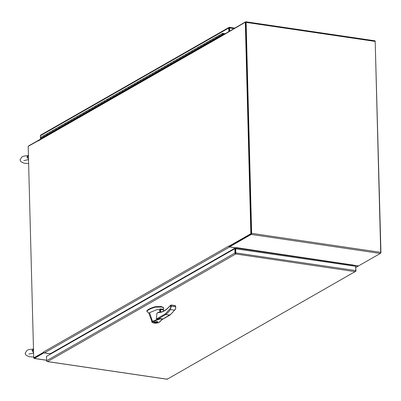 <?xml version="1.0" encoding="UTF-8"?>
<svg xmlns="http://www.w3.org/2000/svg" width="401" height="401" viewBox="0 0 401 401"><rect width="100%" height="100%" fill="white"/><g stroke="black" fill="none" stroke-linecap="round" stroke-linejoin="round"><path stroke-width="0.6" d="M223.913 34.441L245.668 21.799A0.887 0.416 98.4 0 1 245.818 21.769A0.887 0.416 98.4 0 1 246.119 22.396L251.643 233.347A0.887 0.416 98.4 0 1 251.237 234.435L229.477 246.876L235.723 247.798L236.189 247.587L352.369 264.941M352.354 264.986L358.549 265.898L380.308 253.457A0.887 0.416 -81.6 0 0 380.714 252.364L375.191 41.418A0.887 0.416 -81.6 0 0 374.89 40.787A0.887 0.416 -81.6 0 0 374.74 40.822M229.477 246.876L229.462 246.314L251.221 233.873M251.357 233.507L245.833 22.561M352.479 264.76L352.344 265.126L236.089 247.993L236.224 247.597M235.532 247.833L229.643 246.966A0.887 0.732 -119.8 0 1 228.851 246.008L43.614 351.928A0.887 0.732 60.2 0 0 44.411 352.885L50.295 353.752L235.532 247.833L235.813 248.62L235.798 248.154A0.887 0.416 98.4 0 1 235.843 247.728M236.089 247.993L236.104 248.66M352.359 265.793L352.344 265.126M38.11 140.766L28.175 146.365L33.714 357.877L34.225 357.953L43.799 352.479L34.321 357.882M28.546 146.149A0.887 0.416 98.4 0 1 28.817 145.794L38.521 140.27M44.055 352.74L34.386 358.429A0.887 0.416 98.4 0 1 34.235 358.464A0.887 0.416 98.4 0 1 33.935 357.908M44.06 352.9L50.466 353.842M235.618 253.482L235.382 248.76L235.497 253.076M355.652 267.101L355.968 270.83A0.887 0.732 -119.8 0 1 355.687 271.457L355.075 271.642L355.592 271.357A0.887 0.416 -81.6 0 0 355.742 270.59L355.632 266.274L234.871 248.685L46.516 356.384L46.631 360.7A0.887 0.732 60.2 0 0 46.952 361.416L47.569 361.577L47.042 361.517A0.887 0.416 98.4 0 1 46.972 361.426M235.628 253.908L235.507 253.447L235.633 254.044L235.302 253.718A0.887 0.732 -119.8 0 1 234.981 253.001L234.871 248.685L235.798 248.154M235.532 253.502L235.633 254.044L47.569 361.577L47.057 361.471M235.517 253.462L235.633 254.039L235.507 253.447L235.302 253.718M167.112 378.825L167.011 379.181L167.332 379.156L355.075 271.642L235.633 253.958M355.602 271.332L167.302 379.176M235.673 248.595L235.783 252.916A0.887 0.416 98.4 0 1 235.633 253.678M250.851 233.718L245.312 22.2L245.828 22.276L251.367 233.793L229.462 246.314L228.946 246.239L250.851 233.718L251.367 233.793M245.312 22.2L223.327 35.062A0.887 0.732 -119.8 0 1 223.908 34.326M33.714 357.877L43.694 352.284M50.295 353.752L50.566 354.073M43.614 351.928L43.529 352.263M223.658 34.406L38.426 140.325A0.887 0.732 60.2 0 0 38.09 140.982L37.99 140.746M380.664 252.846L380.95 252.891L375.191 41.343M380.95 252.891L380.579 253.101M358.494 265.893A0.887 0.732 -119.8 0 1 358.198 265.913L352.344 265.051M223.041 34.09A0.311 0.256 -119.8 0 1 222.5 34.01A0.311 0.256 -119.8 0 1 223.041 34.09L223.066 34.065A0.341 0.281 -119.8 0 1 222.475 34.005A0.341 0.281 -119.8 0 1 222.761 33.724L222.715 33.754M223.066 34.065L223.397 34.08A0.727 0.601 -119.8 0 1 222.139 33.955A0.727 0.601 -119.8 0 1 222.755 33.358L224.896 33.674M219.116 35.684A0.727 0.601 60.2 0 0 219.337 36.225A0.727 0.601 -119.8 0 1 219.392 35.148A0.727 0.601 60.2 0 0 219.116 35.684M47.518 133.558A0.727 0.601 60.2 0 0 47.123 134.696L44.1 136.425A0.727 0.601 -119.8 0 1 43.884 135.884A0.727 0.601 60.2 0 0 44.1 136.425L41.082 138.15A0.727 0.601 -119.8 0 1 41.133 137.077L44.155 135.348A0.727 0.601 60.2 0 0 43.884 135.884A0.727 0.601 -119.8 0 1 44.155 135.348L47.178 133.618A0.727 0.601 60.2 0 0 47.123 134.696L50.145 132.967A0.727 0.601 -119.8 0 1 49.924 132.43A0.727 0.601 60.2 0 0 50.145 132.967L53.168 131.242A0.727 0.601 60.2 0 1 52.947 130.701A0.727 0.601 60.2 0 0 53.168 131.242L56.185 129.513A0.727 0.601 -119.8 0 1 55.97 128.972A0.727 0.601 60.2 0 0 56.185 129.513L59.208 127.784A0.727 0.601 60.2 0 1 58.987 127.247A0.727 0.601 60.2 0 0 59.208 127.784L62.23 126.059A0.727 0.601 -119.8 0 1 62.01 125.518A0.727 0.601 60.2 0 0 62.23 126.059L65.253 124.33A0.727 0.601 60.2 0 1 65.032 123.789A0.727 0.601 60.2 0 0 65.253 124.33L68.27 122.601A0.727 0.601 -119.8 0 1 68.055 122.064A0.727 0.601 60.2 0 0 68.27 122.601L71.293 120.876A0.727 0.601 60.2 0 1 71.072 120.335A0.727 0.601 60.2 0 0 71.293 120.876L74.315 119.147A0.727 0.601 -119.8 0 1 74.095 118.606A0.727 0.601 60.2 0 0 74.315 119.147L77.338 117.418A0.727 0.601 60.2 0 1 77.117 116.881A0.727 0.601 60.2 0 0 77.338 117.418L80.355 115.694A0.727 0.601 -119.8 0 1 80.14 115.152A0.727 0.601 60.2 0 0 80.355 115.694L83.378 113.964A0.727 0.601 60.2 0 1 83.157 113.423A0.727 0.601 60.2 0 0 83.378 113.964L86.4 112.235A0.727 0.601 -119.8 0 1 86.18 111.699A0.727 0.601 60.2 0 0 86.4 112.235L89.423 110.511A0.727 0.601 60.2 0 1 89.202 109.969A0.727 0.601 60.2 0 0 89.423 110.511L92.441 108.781A0.727 0.601 -119.8 0 1 92.225 108.24A0.727 0.601 60.2 0 0 92.441 108.781L95.463 107.057A0.727 0.601 60.2 0 1 95.243 106.516A0.727 0.601 60.2 0 0 95.463 107.057L98.486 105.328A0.727 0.601 -119.8 0 1 98.265 104.786A0.727 0.601 60.2 0 0 98.486 105.328L101.508 103.598A0.727 0.601 60.2 0 1 101.288 103.062A0.727 0.601 60.2 0 0 101.508 103.598L104.526 101.874A0.727 0.601 -119.8 0 1 104.31 101.333A0.727 0.601 60.2 0 0 104.526 101.874L107.548 100.145A0.727 0.601 60.2 0 1 107.328 99.603A0.727 0.601 60.2 0 0 107.548 100.145L110.571 98.415A0.727 0.601 -119.8 0 1 110.35 97.879A0.727 0.601 60.2 0 0 110.571 98.415L113.593 96.691A0.727 0.601 60.2 0 1 113.373 96.15A0.727 0.601 60.2 0 0 113.593 96.691L116.611 94.962A0.727 0.601 -119.8 0 1 116.395 94.42A0.727 0.601 60.2 0 0 116.611 94.962L119.633 93.233A0.727 0.601 60.2 0 1 119.413 92.696A0.727 0.601 60.2 0 0 119.633 93.233L122.656 91.508A0.727 0.601 -119.8 0 1 122.435 90.967A0.727 0.601 60.2 0 0 122.656 91.508L125.678 89.779A0.727 0.601 60.2 0 1 125.458 89.238A0.727 0.601 60.2 0 0 125.678 89.779L128.696 88.05A0.727 0.601 -119.8 0 1 128.48 87.513A0.727 0.601 60.2 0 0 128.696 88.05L131.718 86.325A0.727 0.601 60.2 0 1 131.498 85.784A0.727 0.601 60.2 0 0 131.718 86.325L134.741 84.596A0.727 0.601 -119.8 0 1 134.52 84.055A0.727 0.601 60.2 0 0 134.741 84.596L137.764 82.867A0.727 0.601 60.2 0 1 137.543 82.33A0.727 0.601 60.2 0 0 137.764 82.867L140.781 81.142A0.727 0.601 -119.8 0 1 140.566 80.601A0.727 0.601 60.2 0 0 140.781 81.142L143.804 79.413A0.727 0.601 60.2 0 1 143.583 78.872A0.727 0.601 60.2 0 0 143.804 79.413L146.826 77.684A0.727 0.601 -119.8 0 1 146.606 77.147A0.727 0.601 60.2 0 0 146.826 77.684L149.849 75.959A0.727 0.601 60.2 0 1 149.628 75.418A0.727 0.601 60.2 0 0 149.849 75.959L152.866 74.23A0.727 0.601 -119.8 0 1 152.651 73.689A0.727 0.601 60.2 0 0 152.866 74.23L155.889 72.501A0.727 0.601 60.2 0 1 155.668 71.964A0.727 0.601 60.2 0 0 155.889 72.501L158.911 70.776A0.727 0.601 -119.8 0 1 158.691 70.235A0.727 0.601 60.2 0 0 158.911 70.776L161.934 69.047A0.727 0.601 60.2 0 1 161.713 68.506A0.727 0.601 60.2 0 0 161.934 69.047L164.951 67.323A0.727 0.601 -119.8 0 1 164.736 66.782A0.727 0.601 60.2 0 0 164.951 67.323L167.974 65.594A0.727 0.601 60.2 0 1 167.753 65.052A0.727 0.601 60.2 0 0 167.974 65.594L170.996 63.864A0.727 0.601 -119.8 0 1 170.776 63.323A0.727 0.601 60.2 0 0 170.996 63.864L174.019 62.14A0.727 0.601 60.2 0 1 173.798 61.599A0.727 0.601 60.2 0 0 174.019 62.14L177.036 60.411A0.727 0.601 -119.8 0 1 176.821 59.869A0.727 0.601 60.2 0 0 177.036 60.411L180.059 58.681A0.727 0.601 60.2 0 1 179.838 58.145A0.727 0.601 60.2 0 0 180.059 58.681L183.082 56.957A0.727 0.601 -119.8 0 1 182.861 56.416A0.727 0.601 60.2 0 0 183.082 56.957L186.104 55.228A0.727 0.601 60.2 0 1 185.884 54.686A0.727 0.601 60.2 0 0 186.104 55.228L189.122 53.498A0.727 0.601 -119.8 0 1 188.906 52.962A0.727 0.601 60.2 0 0 189.122 53.498L192.144 51.774A0.727 0.601 60.2 0 1 191.924 51.233A0.727 0.601 60.2 0 0 192.144 51.774L195.167 50.045A0.727 0.601 -119.8 0 1 194.946 49.503A0.727 0.601 60.2 0 0 195.167 50.045L198.189 48.315A0.727 0.601 60.2 0 1 197.969 47.779A0.727 0.601 60.2 0 0 198.189 48.315L201.207 46.591A0.727 0.601 -119.8 0 1 200.991 46.05A0.727 0.601 60.2 0 0 201.207 46.591L204.229 44.862A0.727 0.601 60.2 0 1 204.009 44.321A0.727 0.601 60.2 0 0 204.229 44.862L207.252 43.133A0.727 0.601 -119.8 0 1 207.031 42.596A0.727 0.601 60.2 0 0 207.252 43.133L210.274 41.408A0.727 0.601 60.2 0 1 210.054 40.867A0.727 0.601 60.2 0 0 210.274 41.408L213.292 39.679A0.727 0.601 -119.8 0 1 213.076 39.138A0.727 0.601 60.2 0 0 213.292 39.679L216.314 37.95A0.727 0.601 60.2 0 1 216.094 37.413A0.727 0.601 60.2 0 0 216.314 37.95L222.36 34.496A0.727 0.601 60.2 0 0 222.976 34.737L223.006 34.777M224.39 33.965L222.761 33.724M53.559 130.104A0.727 0.601 60.2 0 0 53.218 130.165L50.2 131.894A0.727 0.601 60.2 0 0 49.924 132.43A0.727 0.601 -119.8 0 1 50.2 131.894L47.178 133.618M53.218 130.165A0.727 0.601 60.2 0 0 52.947 130.701A0.727 0.601 60.2 0 1 53.218 130.165L56.24 128.435A0.727 0.601 60.2 0 0 55.97 128.972A0.727 0.601 -119.8 0 1 56.24 128.435L59.263 126.711A0.727 0.601 60.2 0 0 58.987 127.247A0.727 0.601 60.2 0 1 59.604 126.651M65.644 123.192A0.727 0.601 60.2 0 0 65.303 123.252L62.285 124.982A0.727 0.601 60.2 0 0 62.01 125.518A0.727 0.601 -119.8 0 1 62.285 124.982L59.263 126.711M65.303 123.252A0.727 0.601 60.2 0 0 65.032 123.789A0.727 0.601 60.2 0 1 65.303 123.252L68.325 121.528A0.727 0.601 60.2 0 0 68.055 122.064A0.727 0.601 -119.8 0 1 68.325 121.528L71.348 119.799A0.727 0.601 60.2 0 0 71.072 120.335A0.727 0.601 60.2 0 1 71.689 119.739M77.729 116.285A0.727 0.601 60.2 0 0 77.388 116.345L74.37 118.069A0.727 0.601 60.2 0 0 74.095 118.606A0.727 0.601 -119.8 0 1 74.37 118.069L71.348 119.799M77.388 116.345A0.727 0.601 60.2 0 0 77.117 116.881A0.727 0.601 60.2 0 1 77.388 116.345L80.411 114.616A0.727 0.601 60.2 0 0 80.14 115.152A0.727 0.601 -119.8 0 1 80.411 114.616L83.433 112.887A0.727 0.601 60.2 0 0 83.157 113.423A0.727 0.601 60.2 0 1 83.774 112.826M89.819 109.373A0.727 0.601 60.2 0 0 89.473 109.433L86.456 111.162A0.727 0.601 60.2 0 0 86.18 111.699A0.727 0.601 -119.8 0 1 86.456 111.162L83.433 112.887M89.473 109.433A0.727 0.601 60.2 0 0 89.202 109.969A0.727 0.601 60.2 0 1 89.473 109.433L92.496 107.709A0.727 0.601 60.2 0 0 92.225 108.24A0.727 0.601 -119.8 0 1 92.496 107.709L95.518 105.979A0.727 0.601 60.2 0 0 95.243 106.516A0.727 0.601 60.2 0 1 95.859 105.919M101.904 102.461A0.727 0.601 60.2 0 0 101.558 102.526L98.541 104.25A0.727 0.601 60.2 0 0 98.265 104.786A0.727 0.601 -119.8 0 1 98.541 104.25L95.518 105.979M101.558 102.526A0.727 0.601 60.2 0 0 101.288 103.062A0.727 0.601 60.2 0 1 101.558 102.526L104.581 100.796A0.727 0.601 60.2 0 0 104.31 101.333A0.727 0.601 -119.8 0 1 104.581 100.796L107.603 99.067A0.727 0.601 60.2 0 0 107.328 99.603A0.727 0.601 60.2 0 1 107.944 99.007M113.989 95.553A0.727 0.601 60.2 0 0 113.643 95.613L110.626 97.343A0.727 0.601 60.2 0 0 110.35 97.879A0.727 0.601 -119.8 0 1 110.626 97.343L107.603 99.067M113.643 95.613A0.727 0.601 60.2 0 0 113.373 96.15A0.727 0.601 60.2 0 1 113.643 95.613L116.666 93.884A0.727 0.601 60.2 0 0 116.395 94.42A0.727 0.601 -119.8 0 1 116.666 93.884L119.688 92.16A0.727 0.601 60.2 0 0 119.413 92.696A0.727 0.601 60.2 0 1 120.029 92.1M126.074 88.641A0.727 0.601 60.2 0 0 125.729 88.701L122.711 90.431A0.727 0.601 60.2 0 0 122.435 90.967A0.727 0.601 -119.8 0 1 122.711 90.431L119.688 92.16M125.729 88.701A0.727 0.601 60.2 0 0 125.458 89.238A0.727 0.601 60.2 0 1 125.729 88.701L128.751 86.977A0.727 0.601 60.2 0 0 128.48 87.513A0.727 0.601 -119.8 0 1 128.751 86.977L131.774 85.248A0.727 0.601 60.2 0 0 131.498 85.784A0.727 0.601 60.2 0 1 132.114 85.187M138.16 81.734A0.727 0.601 60.2 0 0 137.814 81.794L134.796 83.518A0.727 0.601 60.2 0 0 134.52 84.055A0.727 0.601 -119.8 0 1 134.796 83.518L131.774 85.248M137.814 81.794A0.727 0.601 60.2 0 0 137.543 82.33A0.727 0.601 60.2 0 1 137.814 81.794L140.836 80.065A0.727 0.601 60.2 0 0 140.566 80.601A0.727 0.601 -119.8 0 1 140.836 80.065L143.859 78.335A0.727 0.601 60.2 0 0 143.583 78.872A0.727 0.601 60.2 0 1 144.2 78.275M150.245 74.822A0.727 0.601 60.2 0 0 149.899 74.882L146.881 76.611A0.727 0.601 60.2 0 0 146.606 77.147A0.727 0.601 -119.8 0 1 146.881 76.611L143.859 78.335M149.899 74.882A0.727 0.601 60.2 0 0 149.628 75.418A0.727 0.601 60.2 0 1 149.899 74.882L152.921 73.152A0.727 0.601 60.2 0 0 152.651 73.689A0.727 0.601 -119.8 0 1 152.921 73.152L155.944 71.428A0.727 0.601 60.2 0 0 155.668 71.964A0.727 0.601 60.2 0 1 156.285 71.368M162.33 67.909A0.727 0.601 60.2 0 0 161.984 67.975L158.966 69.699A0.727 0.601 60.2 0 0 158.691 70.235A0.727 0.601 -119.8 0 1 158.966 69.699L155.944 71.428M161.984 67.975A0.727 0.601 60.2 0 0 161.713 68.506A0.727 0.601 60.2 0 1 161.984 67.975L165.006 66.245A0.727 0.601 60.2 0 0 164.736 66.782A0.727 0.601 -119.8 0 1 165.006 66.245L168.029 64.516A0.727 0.601 60.2 0 0 167.753 65.052A0.727 0.601 60.2 0 1 168.37 64.456M174.415 61.002A0.727 0.601 60.2 0 0 174.069 61.062L171.052 62.792A0.727 0.601 60.2 0 0 170.776 63.323A0.727 0.601 -119.8 0 1 171.052 62.792L168.029 64.516M174.069 61.062A0.727 0.601 60.2 0 0 173.798 61.599A0.727 0.601 60.2 0 1 174.069 61.062L177.092 59.333A0.727 0.601 60.2 0 0 176.821 59.869A0.727 0.601 -119.8 0 1 177.092 59.333L180.114 57.609A0.727 0.601 60.2 0 0 179.838 58.145A0.727 0.601 60.2 0 1 180.455 57.549M186.5 54.09A0.727 0.601 60.2 0 0 186.154 54.15L183.137 55.879A0.727 0.601 60.2 0 0 182.861 56.416A0.727 0.601 -119.8 0 1 183.137 55.879L180.114 57.609M186.154 54.15A0.727 0.601 60.2 0 0 185.884 54.686A0.727 0.601 60.2 0 1 186.154 54.15L189.177 52.426A0.727 0.601 60.2 0 0 188.906 52.962A0.727 0.601 -119.8 0 1 189.177 52.426L192.199 50.696A0.727 0.601 60.2 0 0 191.924 51.233A0.727 0.601 60.2 0 1 192.54 50.636M198.585 47.183A0.727 0.601 60.2 0 0 198.239 47.243L195.222 48.967A0.727 0.601 60.2 0 0 194.946 49.503A0.727 0.601 -119.8 0 1 195.222 48.967L192.199 50.696M198.239 47.243A0.727 0.601 60.2 0 0 197.969 47.779A0.727 0.601 60.2 0 1 198.239 47.243L201.262 45.513A0.727 0.601 60.2 0 0 200.991 46.05A0.727 0.601 -119.8 0 1 201.262 45.513L204.284 43.784A0.727 0.601 60.2 0 0 204.009 44.321A0.727 0.601 60.2 0 1 204.625 43.724M210.67 40.27A0.727 0.601 60.2 0 0 210.325 40.331L207.307 42.06A0.727 0.601 60.2 0 0 207.031 42.596A0.727 0.601 -119.8 0 1 207.307 42.06L204.284 43.784M210.325 40.331A0.727 0.601 60.2 0 0 210.054 40.867A0.727 0.601 60.2 0 1 210.325 40.331L213.347 38.601A0.727 0.601 60.2 0 0 213.076 39.138A0.727 0.601 -119.8 0 1 213.347 38.601L216.37 36.877A0.727 0.601 60.2 0 0 216.094 37.413A0.727 0.601 60.2 0 1 216.71 36.817M41.082 138.15L41.448 138.596M222.725 34.942L222.36 34.496M228.851 31.413L228.76 28.005A0.887 0.732 -119.8 0 1 229.046 27.383L229.267 27.714L229.367 27.358L229.382 27.92M229.277 28.08L229.357 31.128L229.377 27.348A0.887 0.416 98.4 0 1 229.562 27.92L229.643 30.962M229.076 27.363L40.696 135.082A0.887 0.732 60.2 0 0 40.411 135.708L40.501 139.137M229.367 27.358L229.046 27.383L229.372 27.443M229.267 27.714L229.357 27.413M156.881 321.507L157.994 322.053L154.766 322.715L153.658 322.168L156.881 321.507M154.916 322.63L153.964 322.158L156.731 321.592L157.683 322.063L154.916 322.63M160.475 309.627L156.851 309.652L149.558 312.675L152.48 321.336L159.954 318.539L162.305 318.87L156.36 319.021L156.936 313.241L158.34 312.244A0.371 0.306 -119.8 0 1 158.43 312.214M159.989 312.459L159.608 310.013L160.084 309.742M159.753 309.868L160.084 309.677M152.48 321.336L152.806 321.717L158.826 319.391C161.538 318.163 162.535 319.707 161.443 320.043L159.042 322.304M149.558 312.675L148.906 313.261L152.029 321.903L152.48 321.346M163.222 309.321L163.698 307.717L161.317 306.544L161.327 307.016L155.713 307.126C151.307 308.219 148.37 309.592 146.901 311.236L147.057 311.447M163.698 308.304L163.297 307.622L161.327 307.016M146.941 311.397L148.906 313.261M159.879 311.762L160.45 312.128M160.39 309.742L159.809 311.301M160.099 310.339A1.163 0.546 -81.6 0 0 160.144 311.983M162.009 319.517L170.275 314.6L169.818 315.051L165.869 314.469L165.352 313.878L170.741 307.963L171.458 306.214L171.433 305.301L169.944 305.983A0.371 0.261 -139.9 0 1 169.984 305.793L170.706 305.361L169.944 305.983C166.079 310.504 162.169 312.685 158.2 312.519L158.57 312.199L158.2 312.519A0.371 0.306 -119.8 0 1 158.34 312.244L158.545 312.194C162.355 312.379 166.164 310.244 169.984 305.793A0.371 0.261 -139.9 0 1 170.084 305.732M152.806 321.717L152.395 322.163C152.836 323.021 154.445 323.311 157.232 323.041L158.721 322.579M151.503 320.454L152.044 322.048L152.395 322.163M146.901 311.236L146.886 310.765C148.355 309.121 151.292 307.747 155.698 306.655L161.317 306.544M175.723 308.163L175.668 306.113L175.252 305.622L175.598 306.289L175.382 305.883L171.307 305.041L175.252 305.622L175.598 306.289L175.668 308.695L174.475 310.143A45.849 21.594 98.4 0 1 169.818 315.051M160.174 312.138L160.084 308.865L160.555 309.437L163.473 309.868L163.533 309.467L163.508 311.126M160.149 312.143L160.064 308.875L160.37 312.113M157.804 319.081L165.869 314.469A45.849 21.594 -81.6 0 0 170.53 309.562L170.681 305.562L171.242 305.051L170.395 305.432M33.574 352.624L31.96 350.549L33.478 349.055M31.96 350.549L33.443 350.479L33.549 351.642M33.494 349.502L33.509 350.158M33.519 350.474L33.529 350.8M28.416 155.573L26.897 157.067L28.506 159.142M28.426 156.019L28.381 156.997L26.897 157.067M28.481 158.159L28.461 157.317M28.451 156.991L28.441 156.681M375.191 41.418L246.119 22.396M251.643 233.347L380.714 252.364M251.237 234.435L380.308 253.457M46.616 360.233L34.386 358.429M47.569 361.577L167.011 379.181M234.981 253.001L46.631 360.7M355.742 270.59L235.783 252.916M38.09 140.982L223.407 35.072M229.643 246.966L44.411 352.885M358.198 265.913L355.877 267.241M40.411 135.708L228.76 28.005M229.562 27.92L233.858 28.551M156.936 313.241L158.2 312.519M156.36 319.021L165.352 313.878M155.713 307.126L155.698 306.655M160.686 306.92L160.676 306.449M174.475 310.143L170.53 309.562M175.402 306.8L171.458 306.214M175.192 305.632L171.362 305.071M160.626 312.068L160.555 309.437M163.578 311.091L163.538 309.697M170.966 305.106L171.242 305.051M374.89 40.787L245.818 21.769M46.621 360.288L34.235 358.464M47.278 361.587L167.001 379.231M358.514 265.893L355.877 267.402M222.41 33.418L216.37 36.877M229.382 27.308L234.675 28.085M153.959 321.818L153.964 322.158M158.921 322.529C163.503 318.534 162.064 318.96 162.315 318.775M161.899 319.682L170.079 315.006M152.044 322.048C151.072 322.178 154.345 323.622 157.282 323.051L158.896 322.544M146.871 311.301L146.861 310.83M170.129 314.97L175.332 309.351M160.084 309.647L159.663 309.883M163.372 309.341L160.129 308.865M163.598 311.081L163.563 309.582M157.673 321.722L157.683 322.063M33.689 357.07L29.002 356.659L25.925 355.151L25.118 353.281L26.962 350.449C27.514 349.827 29.759 349.356 33.699 349.035M28.922 354.053L33.589 353.146M28.521 159.663L23.86 160.575M28.631 155.558C24.692 155.874 22.446 156.345 21.9 156.966L20.05 159.798L20.857 161.673L23.94 163.177L28.626 163.588"/></g></svg>
